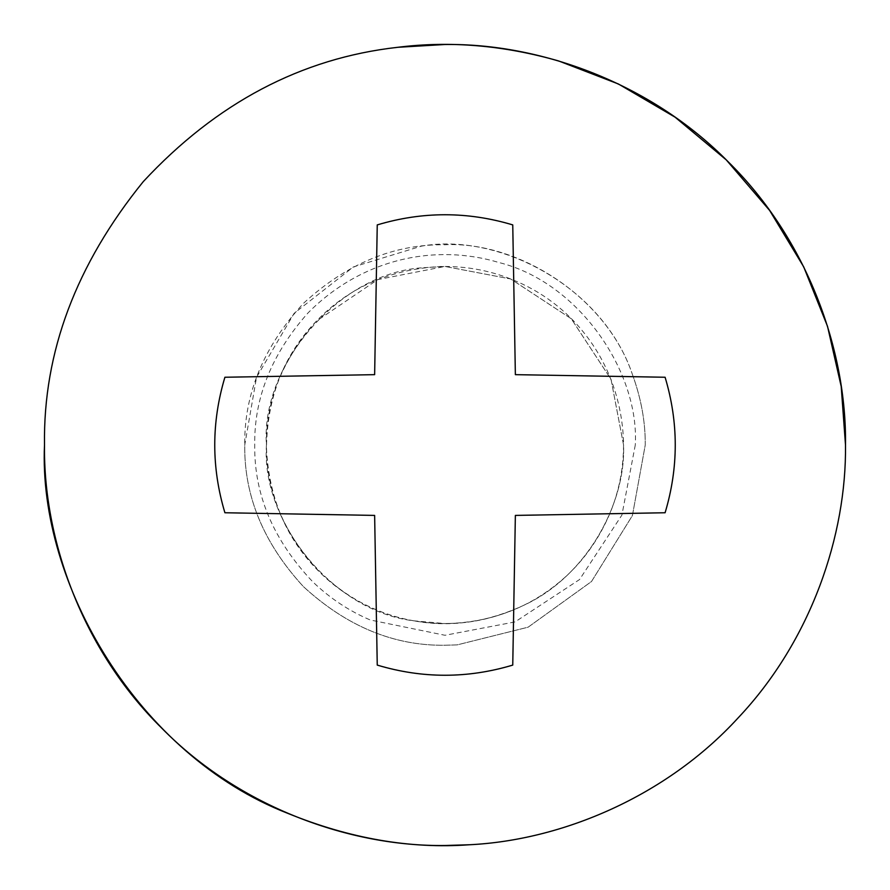 <?xml version="1.0" encoding="UTF-8"?>
<svg xmlns="http://www.w3.org/2000/svg" width="890" height="890" viewBox="0 0 890 890"><rect width="100%" height="100%" fill="white"/><g stroke="black" fill="none" stroke-linecap="round" stroke-linejoin="round"><path stroke-width="0.67" stroke-dasharray="4.45 3.34" d="M632.467 374.59C641.189 398.62 645.45 422.094 645.25 445L632.412 515.555L591.516 581.504L528.126 627.183L457.226 644.872L445 645.25C393.892 645.94 346.688 626.382 303.401 586.599C263.618 543.312 244.06 496.108 244.75 445C244.06 393.892 263.618 346.688 303.401 303.401C346.688 263.618 393.892 244.06 445 244.75C517.179 241.112 606.212 296.081 632.467 374.59C641.189 398.62 645.45 422.094 645.25 445L632.412 515.555L591.516 581.504L528.126 627.183L457.226 644.872L445 645.25C393.892 645.94 346.688 626.382 303.401 586.599C263.618 543.312 244.06 496.108 244.75 445L256.52 377.349L294.145 313.302L353.363 266.944L421.359 246.152C498.623 232.19 602.775 286.313 632.467 374.59L632.467 374.59M423.929 267.69L445 266.444L510.726 278.982L571.258 318.742L611.018 379.274L623.556 445C626.004 504.541 585.364 578.077 521.874 606.157C499.813 616.381 477.819 622.066 455.903 623.223L445 623.556L413.906 620.831C332.226 611.352 261.026 520.706 266.444 445C260.236 365.445 339.535 271.917 423.929 267.69M413.906 620.831C379.796 615.023 348.869 599.281 321.145 573.616C284.077 534.656 265.843 491.781 266.444 445C265.821 400.634 282.475 359.349 316.384 321.145L377.772 279.582L445 266.444L510.726 278.982L571.258 318.742L611.018 379.274L623.556 445C626.004 504.541 585.364 578.077 521.874 606.157C485.35 622.622 449.361 627.506 413.906 620.831M665.097 377.249L515.366 374.657L512.751 224.903C467.584 211.364 422.416 211.364 377.249 224.903L374.634 374.657L224.903 377.249C211.364 422.416 211.364 467.584 224.903 512.751L374.634 515.41L377.249 665.097C422.416 678.636 467.584 678.636 512.751 665.097L515.366 515.41L665.097 512.751C678.636 467.584 678.636 422.416 665.097 377.249M635.282 445L621.921 515.043L579.546 579.546L515.043 621.921L445 635.282L370.251 619.985C349.225 611.041 330.146 598.403 313.013 582.06C273.508 540.542 254.073 494.851 254.718 445C254.062 397.719 271.795 353.719 307.94 313.013C362.341 258.122 435.688 243.448 499.045 262.55C578.934 282.397 639.554 371.931 635.282 445M321.145 573.616C338.222 590.226 358.67 603.097 382.478 612.253C403.048 619.941 424.519 623.701 446.891 623.545C486.229 622.51 520.973 610.874 551.11 588.613C576.809 569.734 596.322 544.903 609.628 514.131C619.251 491.213 623.879 467.05 623.523 441.629C620.864 364.911 574.907 306.282 516.723 281.485C492.637 270.916 467.105 265.932 440.161 266.511C389.887 269.381 348.624 287.592 316.384 321.145C283.71 355.021 267.078 397.43 266.477 448.371C268.991 499.234 287.214 540.986 321.145 573.616"/><path stroke-width="1.33" d="M469.453 844.755C410.412 849.093 349.826 838.614 287.67 813.304C138.072 755.031 38.181 583.695 44.5 445C43.12 352.351 76.05 264.553 143.29 181.605C216.415 102.928 301.221 58.162 397.73 47.304C450.129 40.695 503.796 45.268 558.753 60.987L618.394 83.983L675.087 117.191L726.262 159.888L769.672 210.507L803.692 266.844L827.522 326.352L841.206 386.471L845.5 445C846.557 534.923 811.391 640.444 738.021 718.008C665.954 796.706 561.59 840.26 469.453 844.755L445 845.5C351.083 846.79 240.089 807.853 161.802 728.198C82.147 649.911 43.21 538.917 44.5 445C43.12 352.351 76.05 264.553 143.29 181.605C216.415 102.928 301.221 58.162 397.73 47.304L445 44.5C538.917 43.21 649.911 82.147 728.198 161.802C807.853 240.089 846.79 351.083 845.5 445C846.557 534.923 811.391 640.444 738.021 718.008C665.954 796.706 561.59 840.26 469.453 844.755M665.097 377.249L515.366 374.657L512.751 224.903C467.584 211.364 422.416 211.364 377.249 224.903L374.634 374.657L224.903 377.249C211.364 422.416 211.364 467.584 224.903 512.751L374.634 515.41L377.249 665.097C422.416 678.636 467.584 678.636 512.751 665.097L515.366 515.41L665.097 512.751C678.636 467.584 678.636 422.416 665.097 377.249"/></g></svg>
